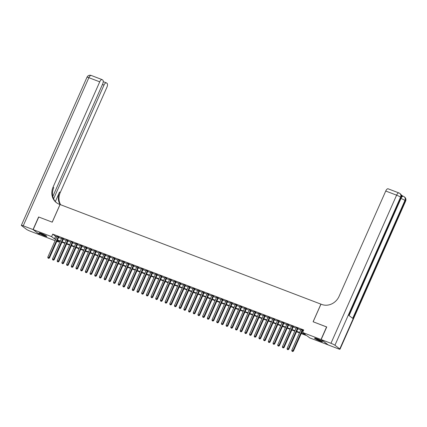 <?xml version="1.0" encoding="UTF-8"?>
<svg xmlns="http://www.w3.org/2000/svg" width="427" height="427" viewBox="0 0 427 427"><rect width="100%" height="100%" fill="white"/><g stroke="black" fill="none" stroke-linecap="round" stroke-linejoin="round"><path stroke-width="0.64" d="M41.35 233.516A4.323 0.48 23.9 0 1 46.815 236.414A4.323 0.48 23.9 0 1 44.371 235.805A4.323 0.48 23.9 0 1 38.905 232.907A4.323 0.48 23.9 0 1 41.35 233.516M316.989 338.75A4.323 0.48 23.9 0 1 322.454 341.648A4.323 0.48 23.9 0 1 320.01 341.04A4.323 0.48 23.9 0 1 314.544 338.141A4.323 0.48 23.9 0 1 316.989 338.75M328.203 344.899L309.767 337.906L306.864 335.707L301.216 333.551M59.172 241.143L58.761 242.077L56.834 241.34M55.104 240.684L40.341 235.047L33.178 229.614L51.592 236.643L54.496 238.848L55.713 239.312M58.702 237.124L56.978 236.467M63.393 238.917L61.669 238.255M68.085 240.705L66.361 240.049M72.777 242.499L71.053 241.837M77.468 244.287L75.744 243.63M82.16 246.08L80.436 245.424M86.852 247.873L85.128 247.212M91.543 249.662L89.819 249.005M96.235 251.455L94.511 250.793M100.927 253.243L99.203 252.587M105.618 255.036L103.894 254.38M110.31 256.83L108.586 256.168M115.002 258.618L113.278 257.961M119.693 260.411L117.969 259.749M124.385 262.199L122.661 261.543M129.077 263.993L127.353 263.336M133.768 265.786L132.044 265.124M138.46 267.574L136.736 266.918M143.152 269.368L141.428 268.706M147.843 271.156L146.119 270.499M152.535 272.949L150.811 272.287M157.227 274.742L155.503 274.081M161.918 276.531L160.194 275.874M166.61 278.324L164.886 277.662M171.302 280.112L169.578 279.455M175.993 281.905L174.269 281.244M180.685 283.699L178.961 283.037M185.377 285.487L183.653 284.83M190.074 287.28L188.344 286.618M194.765 289.068L193.036 288.412M199.457 290.862L197.728 290.2M204.149 292.65L202.419 291.993M208.84 294.443L207.111 293.787M213.532 296.237L211.803 295.575M218.224 298.025L216.494 297.368M222.915 299.818L221.186 299.156M227.607 301.606L225.878 300.95M232.299 303.4L230.569 302.743M236.99 305.193L235.261 304.531M241.682 306.981L239.953 306.324M246.374 308.774L244.644 308.113M251.065 310.562L249.336 309.906M255.757 312.356L254.028 311.699M260.449 314.149L258.719 313.487M265.14 315.937L263.411 315.281M269.832 317.731L268.103 317.069M274.524 319.519L272.794 318.862M279.215 321.312L277.486 320.65M283.907 323.106L282.178 322.444M288.599 324.894L286.875 324.237M293.29 326.687L291.566 326.025M297.982 328.475L296.258 327.819M301.414 333.113L305.508 334.677L302.599 332.473L303.72 329.954L52.708 234.124L55.611 236.328L56.828 236.793M58.558 237.449L61.52 238.586M63.249 239.243L66.212 240.374M67.941 241.036L70.903 242.168M72.633 242.824L75.595 243.956M77.324 244.618L80.287 245.749M82.016 246.406L84.978 247.543M86.708 248.199L89.67 249.331M91.399 249.992L94.367 251.124M96.091 251.781L99.059 252.912M100.783 253.574L103.75 254.705M105.474 255.362L108.442 256.494M110.166 257.155L113.134 258.287M114.858 258.949L117.825 260.08M119.549 260.737L122.517 261.868M124.241 262.53L127.209 263.662M128.933 264.318L131.9 265.45M133.624 266.112L136.592 267.243M138.316 267.905L141.284 269.037M143.008 269.693L145.975 270.825M147.699 271.487L150.667 272.618M152.391 273.275L155.359 274.406M157.083 275.068L160.05 276.2M161.774 276.856L164.742 277.993M166.466 278.65L169.434 279.781M171.158 280.443L174.125 281.574M175.849 282.231L178.817 283.363M180.541 284.024L183.509 285.156M185.233 285.812L188.2 286.949M189.924 287.606L192.892 288.737M194.616 289.399L197.584 290.531M199.308 291.187L202.275 292.319M203.999 292.981L206.967 294.112M208.691 294.769L211.659 295.906M213.383 296.562L216.35 297.694M218.074 298.356L221.042 299.487M222.766 300.144L225.734 301.275M227.458 301.937L230.425 303.069M232.155 303.725L235.117 304.857M236.846 305.518L239.809 306.65M241.538 307.312L244.5 308.443M246.23 309.1L249.192 310.232M250.921 310.893L253.884 312.025M255.613 312.681L258.575 313.813M260.305 314.475L263.267 315.606M264.996 316.268L267.959 317.4M269.688 318.056L272.65 319.188M274.38 319.85L277.342 320.981M279.071 321.638L282.033 322.769M283.763 323.431L286.725 324.563M288.455 325.219L291.417 326.356M293.146 327.013L296.108 328.144M297.838 328.806L300.8 329.938M302.529 330.594L303.303 330.893M303.453 330.551L300.95 329.607M302.674 330.268L303.448 330.562M33.178 229.614L38.756 217.017L52.249 222.168L60.063 204.533L320.965 304.157M320.923 304.125L313.108 321.761L326.719 327.002M326.596 326.911L321.019 339.508L328.182 344.941M52.708 234.124L51.592 236.643M302.599 332.473L321.019 339.508M57.442 239.969L60.404 241.106M62.134 241.762L65.096 242.894M66.825 243.555L69.788 244.687M71.517 245.344L74.479 246.475M76.209 247.137L79.171 248.268M80.9 248.925L83.863 250.057M85.592 250.718L88.554 251.85M90.284 252.512L93.246 253.643M94.975 254.3L97.938 255.431M99.667 256.093L102.629 257.225M104.359 257.881L107.321 259.013M109.05 259.675L112.013 260.806M113.742 261.468L116.704 262.6M118.434 263.256L121.396 264.388M123.125 265.05L126.093 266.181M127.817 266.838L130.785 267.969M132.509 268.631L135.476 269.763M137.2 270.419L140.168 271.556M141.892 272.212L144.86 273.344M146.584 274.006L149.551 275.137M151.275 275.794L154.243 276.926M155.967 277.587L158.935 278.719M160.659 279.375L163.626 280.512M165.35 281.169L168.318 282.3M170.042 282.962L173.01 284.094M174.734 284.75L177.701 285.882M179.425 286.544L182.393 287.675M184.117 288.332L187.085 289.469M188.809 290.125L191.776 291.257M193.5 291.919L196.468 293.05M198.192 293.707L201.16 294.838M202.884 295.5L205.851 296.632M207.575 297.288L210.543 298.42M212.267 299.081L215.235 300.213M216.959 300.875L219.926 302.006M221.65 302.663L224.618 303.794M226.342 304.456L229.31 305.588M231.034 306.244L234.001 307.376M235.725 308.038L238.693 309.169M240.417 309.831L243.385 310.963M245.109 311.619L248.076 312.751M249.8 313.413L252.768 314.544M254.492 315.201L257.46 316.332M259.184 316.994L262.151 318.126M263.881 318.782L266.843 319.919M268.572 320.576L271.535 321.707M273.264 322.369L276.226 323.501M277.956 324.157L280.918 325.289M282.647 325.95L285.61 327.082M287.339 327.739L290.301 328.875M292.031 329.532L294.993 330.663M296.722 331.325L299.685 332.457M57.074 240.801L58.761 242.077M299.492 332.895L296.525 331.758M294.801 331.101L291.833 329.97M290.109 329.308L287.141 328.176M285.417 327.52L282.45 326.388M280.726 325.726L277.758 324.595M276.034 323.938L273.066 322.801M271.342 322.145L268.375 321.013M266.651 320.351L263.683 319.22M261.959 318.563L258.992 317.432M257.267 316.77L254.3 315.638M252.576 314.982L249.608 313.845M247.884 313.188L244.917 312.057M243.193 311.395L240.225 310.264M238.501 309.607L235.533 308.475M233.809 307.814L230.842 306.682M229.118 306.026L226.15 304.894M224.426 304.232L221.458 303.101M219.734 302.439L216.767 301.307M215.043 300.651L212.075 299.519M210.351 298.857L207.383 297.726M205.659 297.069L202.692 295.938M200.968 295.276L198 294.144M196.276 293.482L193.308 292.351M191.584 291.694L188.617 290.563M186.893 289.901L183.925 288.769M182.201 288.113L179.233 286.981M177.504 286.32L174.542 285.188M172.812 284.531L169.85 283.395M168.121 282.738L165.158 281.606M163.429 280.945L160.467 279.813M158.737 279.157L155.775 278.025M154.046 277.363L151.083 276.232M149.354 275.575L146.392 274.438M144.662 273.782L141.7 272.65M139.971 271.988L137.008 270.857M135.279 270.2L132.317 269.069M130.587 268.407L127.625 267.275M125.896 266.619L122.933 265.482M121.204 264.825L118.242 263.694M116.512 263.032L113.55 261.9M111.821 261.244L108.858 260.112M107.129 259.451L104.167 258.319M102.437 257.662L99.475 256.531M97.746 255.869L94.783 254.738M93.054 254.076L90.092 252.944M88.362 252.288L85.4 251.156M83.671 250.494L80.703 249.363M78.979 248.706L76.011 247.575M74.287 246.913L71.32 245.781M69.596 245.119L66.628 243.988M64.904 243.331L61.936 242.2M60.212 241.538L57.245 240.406M55.611 236.328L54.496 238.848M302.188 329.9L292.949 350.759L291.774 350.311L301.019 329.452M302.743 330.114L293.429 351.127L292.949 350.759L292.447 351.389L291.983 351.213L292.447 351.389M292.644 351.538L293.429 351.127M291.774 350.311L291.983 351.213M321.793 341.04A3.742 0.416 23.9 0 1 321.392 340.954A3.742 0.416 23.9 0 1 318.126 339.7A3.742 0.416 23.9 0 1 315.441 338.221M315.089 338.136A4.297 0.48 -156.1 0 0 321.798 341.173A4.297 0.48 -156.1 0 0 322.091 341.242M316.685 338.632A3.464 0.384 -156.1 0 0 320.656 340.394M46.153 235.805A3.742 0.416 23.9 0 1 45.753 235.72A3.742 0.416 23.9 0 1 42.481 234.466A3.742 0.416 23.9 0 1 39.796 232.987M39.449 232.902A4.297 0.48 -156.1 0 0 46.153 235.934A4.297 0.48 -156.1 0 0 46.452 236.008M41.04 233.398A3.464 0.384 -156.1 0 0 45.016 235.16M401.572 196.308A3.325 1.409 -69.1 0 1 402.608 195.988L403.312 196.255A3.325 1.409 110.9 0 0 401.166 198.053M402.688 196.014L401.199 194.888M321.157 339.561L328.326 344.995L338.131 348.736A3.325 0.368 -156.1 0 0 340.009 349.206A3.325 0.368 -156.1 0 0 339.785 348.928L334.939 345.256A3.325 0.368 -156.1 0 0 330.962 343.303L321.157 339.561L326.74 326.965L313.156 321.777L320.971 304.141L321.766 304.446A13.861 12.458 -52.8 0 0 339.081 296.333L385.741 191.029A3.325 1.409 -69.1 0 1 388.09 188.803L398.951 192.951A3.325 1.409 110.9 0 0 396.603 195.176L385.741 191.029M330.962 343.303L396.603 195.176A3.325 0.368 23.9 0 1 400.579 197.13L401.065 197.498L348.822 315.398L352.697 318.334L404.94 200.439L405.426 200.802A3.325 0.368 23.9 0 1 405.65 201.08L340.009 349.206M33.034 229.561L38.617 216.964L52.201 222.152L60.015 204.517L59.214 204.213A13.861 12.458 127.2 0 1 56.423 202.665A13.861 12.458 127.2 0 1 53.071 187.138L99.731 81.835L88.869 77.693L23.229 225.814L33.034 229.561L40.218 234.957M53.615 198.779L104.001 85.074A3.325 1.409 110.9 0 1 106.35 82.849A3.325 1.409 110.9 0 1 106.504 82.934L107.076 83.366A3.325 1.409 110.9 0 1 106.899 87.268L60.234 192.572A13.861 12.458 127.2 0 0 60.639 204.752M60.148 204.565A13.861 12.458 127.2 0 1 59.54 192.043L55.345 201.512M23.229 225.814A3.325 0.368 -156.1 0 0 21.35 225.349A3.325 0.368 -156.1 0 0 21.574 225.621L26.421 229.294A3.325 0.368 -156.1 0 0 30.397 231.253L40.202 234.994M52.825 196.415L102.629 84.034A3.325 1.409 110.9 0 0 102.806 80.127L102.234 79.694A3.325 1.409 110.9 0 0 102.08 79.609A3.325 1.409 110.9 0 0 99.731 81.835M56.775 202.921A13.861 12.458 127.2 0 1 53.765 187.666L53.071 187.138M297.496 328.112L288.252 348.966L287.083 348.523L296.322 327.664M298.051 328.32L288.737 349.334L288.252 348.966L287.755 349.601L287.286 349.419L287.755 349.601M287.953 349.745L288.737 349.334M287.083 348.523L287.286 349.419M292.805 326.319L283.56 347.178L282.391 346.729L291.63 325.87M293.36 326.532L284.046 347.546L283.56 347.178L283.064 347.808L282.594 347.626L283.064 347.808M283.261 347.957L284.046 347.546M282.391 346.729L282.594 347.626M288.113 324.525L278.868 345.384L277.699 344.936L286.939 324.077M288.668 324.739L279.354 345.753L278.868 345.384L278.372 346.014L277.902 345.838L278.372 346.014M278.569 346.164L279.354 345.753M277.699 344.936L277.902 345.838M283.421 322.737L274.177 343.596L273.008 343.148L282.247 322.289M283.976 322.945L274.662 343.959L274.177 343.596L273.68 344.226L273.211 344.045L273.68 344.226M273.878 344.37L274.662 343.959M273.008 343.148L273.211 344.045M278.73 320.944L269.485 341.803L268.316 341.354L277.555 320.496M279.285 321.157L269.971 342.171L269.485 341.803L268.989 342.433L268.519 342.257L268.989 342.433M269.186 342.582L269.971 342.171M268.316 341.354L268.519 342.257M274.038 319.156L264.793 340.015L263.624 339.566L272.864 318.707M274.593 319.364L265.279 340.378L264.793 340.015L264.297 340.645L263.827 340.463L264.297 340.645M264.494 340.789L265.279 340.378M263.624 339.566L263.827 340.463M269.346 317.362L260.102 338.221L258.933 337.773L268.172 316.914M269.901 317.576L260.587 338.59L260.102 338.221L259.605 338.851L259.136 338.675L259.605 338.851M259.803 339.001L260.587 338.59M258.933 337.773L259.136 338.675M264.655 315.569L255.41 336.428L254.241 335.98L263.48 315.121M265.21 315.783L255.896 336.796L255.41 336.428L254.914 337.058L254.444 336.882L254.914 337.058M255.111 337.207L255.896 336.796M254.241 335.98L254.444 336.882M259.963 313.781L250.718 334.64L249.549 334.192L258.789 313.333M260.518 313.989L251.204 335.008L250.718 334.64L250.222 335.27L249.752 335.088L250.222 335.27M250.419 335.414L251.204 335.008M249.549 334.192L249.752 335.088M255.271 311.988L246.027 332.846L244.858 332.398L254.097 311.539M255.826 312.201L246.512 333.215L246.027 332.846L245.53 333.476L245.061 333.3L245.53 333.476M245.728 333.626L246.512 333.215M244.858 332.398L245.061 333.3M250.58 310.199L241.335 331.058L240.166 330.61L249.405 309.751M251.135 310.408L241.821 331.421L241.335 331.058L240.839 331.688L240.369 331.507L240.839 331.688M241.031 331.832L241.821 331.421M240.166 330.61L240.369 331.507M245.888 308.406L236.643 329.265L235.474 328.817L244.714 307.958M246.443 308.62L237.129 329.633L236.643 329.265L236.147 329.895L235.677 329.719L236.147 329.895M236.339 330.044L237.129 329.633M235.474 328.817L235.677 329.719M241.196 306.613L231.952 327.472L230.777 327.023L240.022 306.17M241.751 306.826L232.437 327.84L231.952 327.472L231.455 328.107L230.986 327.925L231.455 328.107M231.647 328.251L232.437 327.84M230.777 327.023L230.986 327.925M236.505 304.825L227.26 325.684L226.086 325.235L235.33 304.376M237.06 305.033L227.746 326.052L227.26 325.684L226.764 326.313L226.294 326.132L226.764 326.313M226.956 326.458L227.746 326.052M226.086 325.235L226.294 326.132M231.813 303.031L222.568 323.89L221.394 323.442L230.639 302.583M232.368 303.245L223.054 324.258L222.568 323.89L222.072 324.52L221.602 324.344L222.072 324.52M222.264 324.669L223.054 324.258M221.394 323.442L221.602 324.344M227.121 301.243L217.877 322.102L216.702 321.654L225.947 300.795M227.676 301.451L218.362 322.465L217.877 322.102L217.38 322.732L216.911 322.55L217.38 322.732M217.573 322.876L218.362 322.465M216.702 321.654L216.911 322.55M222.43 299.45L213.185 320.309L212.011 319.86L221.255 299.001M222.985 299.663L213.671 320.677L213.185 320.309L212.689 320.939L212.219 320.762L212.689 320.939M212.881 321.088L213.671 320.677M212.011 319.86L212.219 320.762M217.738 297.656L208.493 318.515L207.319 318.067L216.564 297.213M218.293 297.87L208.979 318.884L208.493 318.515L207.997 319.15L207.527 318.969L207.997 319.15M208.189 319.295L208.979 318.884M207.319 318.067L207.527 318.969M213.046 295.868L203.802 316.727L202.628 316.279L211.872 295.42M213.601 296.076L204.287 317.096L203.802 316.727L203.305 317.357L202.836 317.176L203.305 317.357M203.498 317.501L204.287 317.096M202.628 316.279L202.836 317.176M208.355 294.075L199.11 314.934L197.936 314.486L207.18 293.627M208.91 294.288L199.596 315.302L199.11 314.934L198.614 315.564L198.144 315.388L198.614 315.564M198.806 315.713L199.596 315.302M197.936 314.486L198.144 315.388M203.663 292.287L194.418 313.146L193.244 312.697L202.489 291.838M204.218 292.495L194.904 313.509L194.418 313.146L193.922 313.776L193.452 313.594L193.922 313.776M194.114 313.92L194.904 313.509M193.244 312.697L193.452 313.594M198.971 290.493L189.727 311.352L188.553 310.904L197.797 290.045M199.521 290.707L190.212 311.721L189.727 311.352L189.23 311.982L188.761 311.806L189.23 311.982M189.423 312.132L190.212 311.721M188.553 310.904L188.761 311.806M194.28 288.7L185.035 309.559L183.861 309.116L193.105 288.257M194.829 288.914L185.521 309.927L185.035 309.559L184.539 310.194L184.069 310.013L184.539 310.194M184.731 310.338L185.521 309.927M183.861 309.116L184.069 310.013M189.588 286.912L180.343 307.771L179.169 307.323L188.414 286.464M190.138 287.12L180.829 308.139L180.343 307.771L179.847 308.401L179.377 308.219L179.847 308.401M180.039 308.55L180.829 308.139M179.169 307.323L179.377 308.219M184.896 285.119L175.652 305.978L174.478 305.529L183.722 284.67M185.446 285.332L176.137 306.346L175.652 305.978L175.155 306.607L174.686 306.431L175.155 306.607M175.348 306.757L176.137 306.346M174.478 305.529L174.686 306.431M180.205 283.331L170.96 304.189L169.786 303.741L179.03 282.882M180.754 283.539L171.446 304.552L170.96 304.189L170.464 304.819L169.994 304.638L170.464 304.819M170.656 304.963L171.446 304.552M169.786 303.741L169.994 304.638M175.513 281.537L166.268 302.396L165.094 301.948L174.339 281.089M176.063 281.751L166.754 302.764L166.268 302.396L165.772 303.026L165.302 302.85L165.772 303.026M165.964 303.175L166.754 302.764M165.094 301.948L165.302 302.85M170.821 279.749L161.577 300.603L160.403 300.16L169.647 279.301M171.371 279.957L162.063 300.971L161.577 300.603L161.08 301.238L160.611 301.056L161.08 301.238M161.273 301.382L162.063 300.971M160.403 300.16L160.611 301.056M166.13 277.956L156.885 298.815L155.711 298.366L164.955 277.507M166.679 278.169L157.371 299.183L156.885 298.815L156.389 299.444L155.919 299.263L156.389 299.444M156.581 299.594L157.371 299.183M155.711 298.366L155.919 299.263M161.438 276.162L152.193 297.021L151.019 296.573L160.264 275.714M161.988 276.376L152.679 297.389L152.193 297.021L151.697 297.651L151.227 297.475L151.697 297.651M151.889 297.8L152.679 297.389M151.019 296.573L151.227 297.475M156.746 274.374L147.502 295.233L146.328 294.785L155.572 273.926M157.296 274.582L147.988 295.596L147.502 295.233L147.005 295.863L146.536 295.681L147.005 295.863M147.198 296.007L147.988 295.596M146.328 294.785L146.536 295.681M152.055 272.581L142.81 293.44L141.636 292.991L150.88 272.132M152.604 272.794L143.296 293.808L142.81 293.44L142.314 294.07L141.844 293.893L142.314 294.07M142.506 294.219L143.296 293.808M141.636 292.991L141.844 293.893M147.363 270.793L138.118 291.646L136.944 291.203L146.189 270.344M147.913 271.001L138.604 292.015L138.118 291.646L137.622 292.281L137.152 292.1L137.622 292.281M137.814 292.426L138.604 292.015M136.944 291.203L137.152 292.1M142.671 268.999L133.427 289.858L132.253 289.41L141.497 268.551M143.221 269.213L133.913 290.227L133.427 289.858L132.93 290.488L132.461 290.312L132.93 290.488M133.123 290.638L133.913 290.227M132.253 289.41L132.461 290.312M137.98 267.206L128.735 288.065L127.561 287.617L136.805 266.758M138.529 267.419L129.221 288.433L128.735 288.065L128.239 288.695L127.769 288.519L128.239 288.695M128.431 288.844L129.221 288.433M127.561 287.617L127.769 288.519M133.288 265.418L124.043 286.277L122.869 285.828L132.114 264.97M133.838 265.626L124.529 286.645L124.043 286.277L123.547 286.907L123.077 286.725L123.547 286.907M123.739 287.051L124.529 286.645M122.869 285.828L123.077 286.725M128.596 263.624L119.352 284.483L118.178 284.035L127.422 263.176M129.146 263.838L119.838 284.852L119.352 284.483L118.855 285.113L118.386 284.937L118.855 285.113M119.048 285.263L119.838 284.852M118.178 284.035L118.386 284.937M123.905 261.836L114.66 282.695L113.486 282.247L122.73 261.388M124.454 262.045L115.141 283.058L114.66 282.695L114.164 283.325L113.694 283.144L114.164 283.325M114.356 283.469L115.141 283.058M113.486 282.247L113.694 283.144M119.208 260.043L109.969 280.902L108.794 280.454L118.039 259.595M119.763 260.256L110.449 281.27L109.969 280.902L109.472 281.532L109.002 281.356L109.472 281.532M109.664 281.681L110.449 281.27M108.794 280.454L109.002 281.356M114.516 258.25L105.277 279.109L104.103 278.66L113.347 257.807M115.071 258.463L105.757 279.477L105.277 279.109L104.78 279.744L104.311 279.562L104.78 279.744M104.973 279.888L105.757 279.477M104.103 278.66L104.311 279.562M109.824 256.462L100.585 277.32L99.411 276.872L108.655 256.013M110.379 256.67L101.066 277.689L100.585 277.32L100.089 277.95L99.619 277.769L100.089 277.95M100.281 278.094L101.066 277.689M99.411 276.872L99.619 277.769M105.133 254.668L95.894 275.527L94.719 275.079L103.964 254.22M105.688 254.882L96.374 275.895L95.894 275.527L95.397 276.157L94.927 275.981L95.397 276.157M95.589 276.306L96.374 275.895M94.719 275.079L94.927 275.981M100.441 252.88L91.202 273.739L90.028 273.291L99.272 252.432M100.996 253.088L91.682 274.102L91.202 273.739L90.705 274.369L90.236 274.187L90.705 274.369M90.898 274.513L91.682 274.102M90.028 273.291L90.236 274.187M95.749 251.087L86.51 271.946L85.336 271.497L94.58 250.638M96.305 251.3L86.991 272.314L86.51 271.946L86.014 272.575L85.544 272.399L86.014 272.575M86.206 272.725L86.991 272.314M85.336 271.497L85.544 272.399M91.058 249.293L81.819 270.152L80.644 269.704L89.889 248.85M91.613 249.507L82.299 270.521L81.819 270.152L81.322 270.787L80.852 270.606L81.322 270.787M81.514 270.931L82.299 270.521M80.644 269.704L80.852 270.606M86.366 247.505L77.127 268.364L75.953 267.916L85.197 247.057M86.921 247.713L77.607 268.732L77.127 268.364L76.63 268.994L76.161 268.813L76.63 268.994M76.823 269.138L77.607 268.732M75.953 267.916L76.161 268.813M81.674 245.712L72.435 266.571L71.261 266.122L80.506 245.263M82.23 245.925L72.916 266.939L72.435 266.571L71.933 267.201L71.469 267.024L71.933 267.201M72.131 267.35L72.916 266.939M71.261 266.122L71.469 267.024M76.983 243.924L67.744 264.783L66.569 264.334L75.814 243.475M77.538 244.132L68.224 265.146L67.744 264.783L67.242 265.413L66.777 265.231L67.242 265.413M67.439 265.557L68.224 265.146M66.569 264.334L66.777 265.231M72.291 242.13L63.052 262.989L61.878 262.541L71.122 241.682M72.846 242.344L63.532 263.358L63.052 262.989L62.55 263.619L62.086 263.443L62.55 263.619M62.748 263.769L63.532 263.358M61.878 262.541L62.086 263.443M67.599 240.337L58.36 261.196L57.186 260.753L66.431 239.894M68.155 240.55L58.841 261.564L58.36 261.196L57.858 261.831L57.394 261.65L57.858 261.831M58.056 261.975L58.841 261.564M57.186 260.753L57.394 261.65M62.908 238.549L53.663 259.408L52.494 258.959L61.734 238.101M63.463 238.757L54.149 259.776L53.663 259.408L53.167 260.038L52.702 259.856L53.167 260.038M53.364 260.187L54.149 259.776M52.494 258.959L52.702 259.856M58.216 236.755L48.972 257.614L47.803 257.166L57.042 236.307M58.771 236.969L49.457 257.983L48.972 257.614L48.475 258.244L48.005 258.068L48.475 258.244M48.673 258.394L49.457 257.983M47.803 257.166L48.005 258.068M339.785 348.928L405.426 200.802A3.325 2.989 -52.8 0 0 404.62 197.077L404.134 196.708A3.325 2.989 127.2 0 1 404.94 200.439A3.325 0.368 23.9 0 0 400.974 198.486M349.083 315.596L401.289 197.77A3.325 0.368 23.9 0 0 401.065 197.498A3.325 2.989 -52.8 0 0 400.259 193.773L399.773 193.404A3.325 3.325 0 0 0 398.951 192.951A3.325 1.409 110.9 0 1 399.106 193.036A3.325 2.989 127.2 0 1 399.773 193.404A3.325 2.989 127.2 0 1 400.579 197.13L334.939 345.256M403.462 196.34A3.325 1.409 110.9 0 0 403.312 196.255A3.325 3.325 0 0 1 404.134 196.708A3.325 2.989 127.2 0 0 403.462 196.34M59.54 192.043L60.234 192.572M104.001 85.074L102.432 84.477M88.869 77.693A3.325 1.409 -69.1 0 1 91.218 75.462A3.325 3.325 0 0 0 86.991 77.223A3.325 0.368 23.9 0 1 88.869 77.693M401.289 197.77A3.325 3.325 0 0 0 400.259 193.773M405.65 201.08A3.325 3.325 0 0 0 404.62 197.077M106.35 82.849L103.233 81.658M102.08 79.609L91.218 75.462M86.991 77.223L21.35 225.349"/></g></svg>

